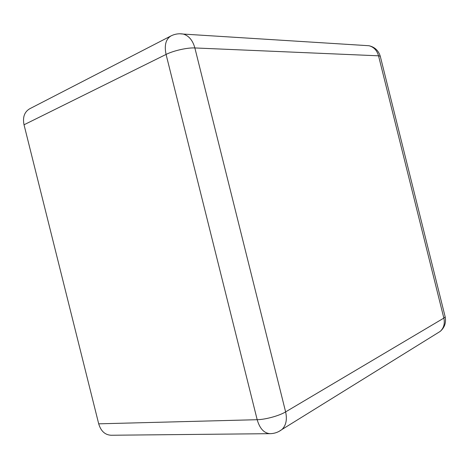<?xml version="1.0" encoding="UTF-8"?>
<svg xmlns="http://www.w3.org/2000/svg" width="469" height="469" viewBox="0 0 469 469"><rect width="100%" height="100%" fill="white"/><g stroke="black" fill="none" stroke-linecap="round" stroke-linejoin="round"><path stroke-width="0.7" d="M98.701 423.829L257.176 419.702C259.762 428.596 264.065 433.25 270.085 433.673L111.1 435.25C105.015 434.915 100.882 431.111 98.701 423.829L24.025 124.777L166.073 54.427C164.173 45.305 165.797 39.144 170.951 35.943L29.647 108.802C24.4 111.962 22.524 117.285 24.025 124.777M437.325 333.189L440.198 331.407C443.809 328.048 445.028 323.61 443.85 318.093L285.621 411.893L194.87 47.949L378.536 55.811L443.85 318.093L445.187 316.909L445.028 316.282M279.114 431.351L281.969 429.487C286.078 425.395 287.298 419.526 285.621 411.893C279.307 415.763 265.425 419.579 257.176 419.702L166.073 54.427C173.424 50.681 187.483 47.527 194.87 47.949C192.747 40.369 188.884 35.738 183.285 34.067L368.986 45.733C373.793 46.988 376.976 50.347 378.536 55.811L380.271 56.221L445.187 316.909C446.265 322.731 444.6 327.567 440.198 331.407L281.969 429.487C278.434 432.195 274.476 433.591 270.085 433.673M380.429 56.843L380.271 56.221C378.477 50.541 374.719 47.041 368.986 45.733L365.638 45.522M179.914 33.78L183.285 34.067C178.941 33.363 174.831 33.985 170.951 35.943"/></g></svg>
